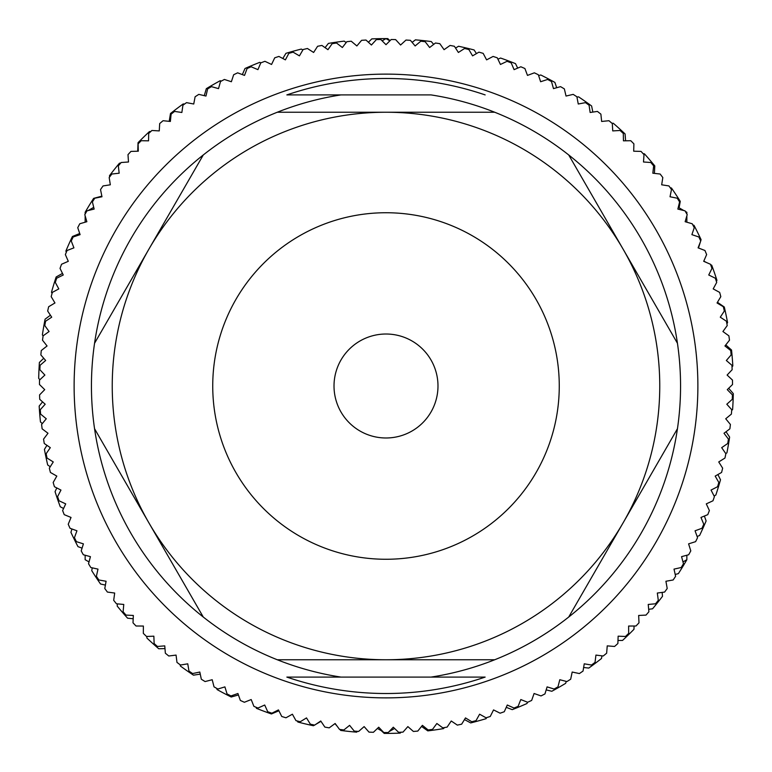 <?xml version="1.0" encoding="UTF-8"?>
<svg xmlns="http://www.w3.org/2000/svg" width="772" height="772" viewBox="0 0 772 772"><rect width="100%" height="100%" fill="white"/><g stroke="black" fill="none" stroke-linecap="round" stroke-linejoin="round"><path stroke-width="1.16" d="M286.856 677.092L340.954 677.092L286.856 677.092A307.507 307.507 0 0 0 485.144 677.092L431.046 677.092L485.144 677.092M386 697.878A311.878 311.878 0 0 0 697.878 386A311.878 311.878 0 0 0 386 74.122A311.878 311.878 0 0 0 74.122 386A311.878 311.878 0 0 0 386 697.878M485.144 94.908A307.507 307.507 0 0 0 286.856 94.908L431.046 94.908A294.557 294.557 0 0 1 431.046 677.092L340.954 677.092A294.557 294.557 0 0 1 340.954 94.908L286.856 94.908M386 559.266A173.266 173.266 0 0 1 212.734 386A173.266 173.266 0 0 1 386 212.734A173.266 173.266 0 0 1 559.266 386A173.266 173.266 0 0 1 386 559.266M386 437.985A51.985 51.985 0 0 1 334.015 386A51.985 51.985 0 0 1 386 334.015A51.985 51.985 0 0 1 437.985 386A51.985 51.985 0 0 1 386 437.985M110.319 184.797L103.052 185.936A346.531 346.531 0 0 0 100.524 189.555L101.972 196.763L94.763 198.211A346.531 346.531 0 0 0 92.389 201.936L94.145 209.077L87.004 210.824A346.531 346.531 0 0 0 84.795 214.645L86.85 221.709L79.786 223.764A346.531 346.531 0 0 0 77.75 227.672L80.105 234.64L73.137 236.994A346.531 346.531 0 0 0 71.265 240.989L73.909 247.851L67.058 250.495A346.531 346.531 0 0 0 65.359 254.577L68.293 261.312L61.557 264.246A346.531 346.531 0 0 0 60.033 268.395L63.256 274.996L56.655 278.229A346.531 346.531 0 0 0 55.304 282.427L58.807 288.892L52.351 292.395A346.531 346.531 0 0 0 51.184 296.651L54.957 302.962L48.655 306.735A346.531 346.531 0 0 0 47.671 311.039L51.714 317.186L45.577 321.229A346.531 346.531 0 0 0 44.776 325.572L49.08 331.526L43.116 335.83A346.531 346.531 0 0 0 42.508 340.201L47.063 345.972L41.283 350.527A346.531 346.531 0 0 0 40.858 354.927L45.654 360.495L40.086 365.291A346.531 346.531 0 0 0 39.854 369.701L44.882 375.057L39.517 380.094A346.531 346.531 0 0 0 39.468 384.504L44.718 389.648L39.584 394.897A346.531 346.531 0 0 0 39.719 399.317L45.191 404.229L40.279 409.691A346.531 346.531 0 0 0 40.607 414.101L46.281 418.771L41.601 424.446A346.531 346.531 0 0 0 42.122 428.827L47.989 433.256L43.56 439.123A346.531 346.531 0 0 0 44.265 443.485L50.315 447.654L46.146 453.714A346.531 346.531 0 0 0 47.034 458.037L53.258 461.945L49.35 468.17A346.531 346.531 0 0 0 50.421 472.454L56.81 476.092L53.172 482.481A346.531 346.531 0 0 0 54.426 486.717L60.959 490.075L57.591 496.618A346.531 346.531 0 0 0 59.029 500.787L65.707 503.875L62.619 510.543A346.531 346.531 0 0 0 64.23 514.654L71.034 517.452L68.235 524.246A346.531 346.531 0 0 0 70.03 528.289L76.939 530.789L74.44 537.698A346.531 346.531 0 0 0 76.389 541.654L83.405 543.864L81.205 550.88A346.531 346.531 0 0 0 83.328 554.75L90.43 556.651L88.529 563.753A346.531 346.531 0 0 0 90.816 567.526L97.986 569.118L96.394 576.298A346.531 346.531 0 0 0 98.845 579.975L106.082 581.258L104.789 588.496A346.531 346.531 0 0 0 107.395 592.066L114.681 593.041L113.696 600.327A346.531 346.531 0 0 0 116.447 603.781L123.771 604.447L123.105 611.771A346.531 346.531 0 0 0 126 615.101L133.344 615.458L132.996 622.801A346.531 346.531 0 0 0 136.026 626.005L143.38 626.044L143.341 633.387A346.531 346.531 0 0 0 146.516 636.466L153.86 636.186L154.13 643.53A346.531 346.531 0 0 0 157.43 646.463L164.764 645.874L165.353 653.208A346.531 346.531 0 0 0 168.769 655.997L176.064 655.09L176.971 662.395A346.531 346.531 0 0 0 180.503 665.03L187.76 663.823L188.966 671.071A346.531 346.531 0 0 0 192.614 673.56L199.813 672.036L201.328 679.225A346.531 346.531 0 0 0 205.082 681.56L212.203 679.727L214.027 686.848A346.531 346.531 0 0 0 217.878 689.02L224.913 686.887L227.045 693.922A346.531 346.531 0 0 0 230.982 695.929L237.921 693.497L240.343 700.436A346.531 346.531 0 0 0 244.367 702.269L251.19 699.548L253.911 706.37A346.531 346.531 0 0 0 258.002 708.03L264.709 705.019L267.72 711.726A346.531 346.531 0 0 0 271.879 713.203L278.451 709.912L281.751 716.484A346.531 346.531 0 0 0 285.968 717.786L292.395 714.206L295.965 720.633A346.531 346.531 0 0 0 300.24 721.752L306.503 717.912L310.344 724.175A346.531 346.531 0 0 0 314.667 725.111L320.756 721L324.867 727.099A346.531 346.531 0 0 0 329.219 727.851L335.135 723.489L339.497 729.395A346.531 346.531 0 0 0 343.878 729.965L349.6 725.352L354.213 731.074A346.531 346.531 0 0 0 358.613 731.451L364.133 726.597L368.987 732.117A346.531 346.531 0 0 0 373.397 732.3L378.705 727.214L383.79 732.522A346.531 346.531 0 0 0 386 732.532A346.531 346.531 0 0 0 388.21 732.522L393.295 727.214L398.603 732.3A346.531 346.531 0 0 0 403.013 732.117L407.867 726.597L413.387 731.451A346.531 346.531 0 0 0 417.787 731.074L422.4 725.352L428.122 729.965A346.531 346.531 0 0 0 432.503 729.395L436.865 723.489L442.781 727.851A346.531 346.531 0 0 0 447.133 727.099L451.244 721L457.333 725.111A346.531 346.531 0 0 0 461.656 724.175L465.497 717.912L471.76 721.752A346.531 346.531 0 0 0 476.034 720.633L479.605 714.206L486.032 717.786A346.531 346.531 0 0 0 490.249 716.484L493.549 709.912L500.121 713.203A346.531 346.531 0 0 0 504.28 711.726L507.291 705.019L513.998 708.03A346.531 346.531 0 0 0 518.089 706.37L520.811 699.548L527.633 702.269A346.531 346.531 0 0 0 531.657 700.436L534.079 693.497L541.018 695.929A346.531 346.531 0 0 0 544.955 693.922L547.087 686.887L554.122 689.02A346.531 346.531 0 0 0 557.973 686.848L559.797 679.727L566.918 681.56A346.531 346.531 0 0 0 570.672 679.225L572.187 672.036L579.386 673.56A346.531 346.531 0 0 0 583.034 671.071L584.24 663.823L591.497 665.03A346.531 346.531 0 0 0 595.029 662.395L595.936 655.09L603.231 655.997A346.531 346.531 0 0 0 606.647 653.208L607.236 645.874L614.57 646.463A346.531 346.531 0 0 0 617.87 643.53L618.14 636.186L625.484 636.466A346.531 346.531 0 0 0 628.659 633.387L628.62 626.044L635.974 626.005A346.531 346.531 0 0 0 639.004 622.801L638.656 615.458L646 615.101A346.531 346.531 0 0 0 648.895 611.771L648.229 604.447L655.553 603.781A346.531 346.531 0 0 0 658.304 600.327L657.319 593.041L664.605 592.066A346.531 346.531 0 0 0 667.211 588.496L665.918 581.258L673.155 579.975A346.531 346.531 0 0 0 675.606 576.298L674.014 569.118L681.184 567.526A346.531 346.531 0 0 0 683.471 563.753L681.57 556.651L688.672 554.75A346.531 346.531 0 0 0 690.795 550.88L688.595 543.864L695.611 541.654A346.531 346.531 0 0 0 697.56 537.698L695.061 530.789L701.97 528.289A346.531 346.531 0 0 0 703.765 524.246L700.966 517.452L707.77 514.654A346.531 346.531 0 0 0 709.381 510.543L706.293 503.875L712.971 500.787A346.531 346.531 0 0 0 714.409 496.618L711.041 490.075L717.574 486.717A346.531 346.531 0 0 0 718.828 482.481L715.19 476.092L721.579 472.454A346.531 346.531 0 0 0 722.65 468.17L718.742 461.945L724.966 458.037A346.531 346.531 0 0 0 725.854 453.714L721.685 447.654L727.735 443.485A346.531 346.531 0 0 0 728.44 439.123L724.011 433.256L729.878 428.827A346.531 346.531 0 0 0 730.399 424.446L725.719 418.771L731.393 414.101A346.531 346.531 0 0 0 731.721 409.691L726.809 404.229L732.281 399.317A346.531 346.531 0 0 0 732.416 394.897L727.282 389.648L732.532 384.504A346.531 346.531 0 0 0 732.483 380.094L727.118 375.057L732.145 369.701A346.531 346.531 0 0 0 731.914 365.291L726.346 360.495L731.142 354.927A346.531 346.531 0 0 0 730.717 350.527L724.937 345.972L729.492 340.201A346.531 346.531 0 0 0 728.884 335.83L722.92 331.526L727.224 325.572A346.531 346.531 0 0 0 726.423 321.229L720.286 317.186L724.329 311.039A346.531 346.531 0 0 0 723.345 306.735L717.043 302.962L720.816 296.651A346.531 346.531 0 0 0 719.649 292.395L713.193 288.892L716.696 282.427A346.531 346.531 0 0 0 715.345 278.229L708.744 274.996L711.967 268.395A346.531 346.531 0 0 0 710.443 264.246L703.707 261.312L706.641 254.577A346.531 346.531 0 0 0 704.942 250.495L698.091 247.851L700.735 240.989A346.531 346.531 0 0 0 698.863 236.994L691.895 234.64L694.25 227.672A346.531 346.531 0 0 0 692.214 223.764L685.15 221.709L687.205 214.645A346.531 346.531 0 0 0 684.996 210.824L677.855 209.077L679.611 201.936A346.531 346.531 0 0 0 677.237 198.211L670.028 196.763L671.476 189.555A346.531 346.531 0 0 0 668.948 185.936L661.681 184.797L662.82 177.541A346.531 346.531 0 0 0 660.137 174.028L652.832 173.208L653.662 165.903A346.531 346.531 0 0 0 650.835 162.506L643.501 161.995L644.012 154.661A346.531 346.531 0 0 0 641.04 151.399L633.696 151.196L633.889 143.853A346.531 346.531 0 0 0 630.782 140.716L623.438 140.832L623.313 133.479A346.531 346.531 0 0 0 620.08 130.478L612.736 130.912L612.312 123.568A346.531 346.531 0 0 0 608.944 120.712L601.639 121.455L600.886 114.14A346.531 346.531 0 0 0 597.412 111.419L590.136 112.48L589.075 105.204A346.531 346.531 0 0 0 585.485 102.637L578.257 104.008L576.896 96.78A346.531 346.531 0 0 0 573.191 94.377L566.03 96.046L564.361 88.896A346.531 346.531 0 0 0 560.559 86.647L553.476 88.626L551.497 81.543A346.531 346.531 0 0 0 547.609 79.458L540.622 81.736L538.345 74.749A346.531 346.531 0 0 0 534.359 72.829L527.479 75.405L524.902 68.525A346.531 346.531 0 0 0 520.849 66.778L514.075 69.644L511.209 62.879A346.531 346.531 0 0 0 507.079 61.306L500.439 64.462L497.284 57.823A346.531 346.531 0 0 0 493.096 56.433L486.601 59.869L483.166 53.364A346.531 346.531 0 0 0 478.92 52.158L472.57 55.864L468.865 49.524A346.531 346.531 0 0 0 464.57 48.491L458.385 52.467L454.409 46.281A346.531 346.531 0 0 0 450.076 45.442L444.064 49.678L439.828 43.676A346.531 346.531 0 0 0 435.466 43.01L429.647 47.507L425.15 41.688A346.531 346.531 0 0 0 420.759 41.215L415.143 45.953L410.405 40.327A346.531 346.531 0 0 0 405.995 40.047L400.581 45.017L395.611 39.604A346.531 346.531 0 0 0 391.201 39.507L386 44.699L380.799 39.507A346.531 346.531 0 0 0 376.389 39.604L371.419 45.017L366.005 40.047A346.531 346.531 0 0 0 361.595 40.327L356.857 45.953L351.241 41.215A346.531 346.531 0 0 0 346.85 41.688L342.353 47.507L336.534 43.01A346.531 346.531 0 0 0 332.172 43.676L327.936 49.678L321.924 45.442A346.531 346.531 0 0 0 317.591 46.281L313.615 52.467L307.43 48.491A346.531 346.531 0 0 0 303.135 49.524L299.43 55.864L293.08 52.158A346.531 346.531 0 0 0 288.834 53.364L285.399 59.869L278.904 56.433A346.531 346.531 0 0 0 274.716 57.823L271.561 64.462L264.921 61.306A346.531 346.531 0 0 0 260.791 62.879L257.925 69.644L251.151 66.778A346.531 346.531 0 0 0 247.098 68.525L244.521 75.405L237.641 72.829A346.531 346.531 0 0 0 233.655 74.749L231.378 81.736L224.391 79.458A346.531 346.531 0 0 0 220.502 81.543L218.524 88.626L211.441 86.647A346.531 346.531 0 0 0 207.639 88.896L205.97 96.046L198.809 94.377A346.531 346.531 0 0 0 195.104 96.78L193.743 104.008L186.515 102.637A346.531 346.531 0 0 0 182.925 105.204L181.864 112.48L174.588 111.419A346.531 346.531 0 0 0 171.114 114.14L170.361 121.455L163.056 120.712A346.531 346.531 0 0 0 159.688 123.568L159.264 130.912L151.92 130.478A346.531 346.531 0 0 0 148.687 133.479L148.562 140.832L141.218 140.716A346.531 346.531 0 0 0 138.111 143.853L138.304 151.196L130.96 151.399A346.531 346.531 0 0 0 127.988 154.661L128.499 161.995L121.165 162.506A346.531 346.531 0 0 0 118.338 165.903L119.168 173.208L111.863 174.028A346.531 346.531 0 0 0 109.18 177.541L110.29 184.614M381.291 730.679L384.244 733.4A347.4 347.4 0 0 0 386 733.4A347.4 347.4 0 0 0 400.195 733.111L401.112 732.203M120.721 163.037L119.448 163.21A347.4 347.4 0 0 0 109.499 175.678L109.614 176.962M101.846 196.165L93.624 198.375A347.4 347.4 0 0 0 85.316 211.991L85.354 212.175M79.719 233.511L72.414 236.502A347.4 347.4 0 0 0 65.881 251.054L66.315 252.27M62.484 273.413L56.153 276.984A347.4 347.4 0 0 0 51.492 292.241L52.071 293.389M50.421 315.217L45.085 319.183A347.4 347.4 0 0 0 42.383 334.903L43.097 335.974M43.743 358.266L39.401 362.435A347.4 347.4 0 0 0 38.687 378.367L39.883 379.747M42.566 401.874L39.179 406.062A347.4 347.4 0 0 0 40.462 421.966L42.306 423.596M46.938 445.328L44.429 449.372A347.4 347.4 0 0 0 47.7 464.985L50.248 466.742M56.781 487.923L55.063 491.687A347.4 347.4 0 0 0 60.264 506.76L63.574 508.478M71.97 528.994L70.918 532.323A347.4 347.4 0 0 0 77.972 546.634L82.064 548.139M92.254 567.845L91.743 570.662A347.4 347.4 0 0 0 100.534 583.979L105.397 585.099M117.325 603.858L117.209 606.088A347.4 347.4 0 0 0 127.592 618.189L133.189 618.758M146.796 636.456L146.912 638.039A347.4 347.4 0 0 0 158.733 648.75L164.976 648.596M180.137 664.75L180.387 666.014A347.4 347.4 0 0 0 193.454 675.162L200.257 674.13M216.691 688.354L217.106 689.579A347.4 347.4 0 0 0 231.214 697.01L238.432 694.964M255.928 707.191L256.487 708.358A347.4 347.4 0 0 0 271.416 713.955L278.895 710.78M297.201 720.961L297.905 722.042A347.4 347.4 0 0 0 313.422 725.738L314.542 725.082M339.883 729.453L340.722 730.437A347.4 347.4 0 0 0 356.577 732.155L357.6 731.364M421.531 726.423L427.804 730.872A347.4 347.4 0 0 0 443.591 728.594L444.382 727.581M464.474 719.581L470.698 722.92A347.4 347.4 0 0 0 486.07 718.674L486.736 717.564M506.249 707.345L512.251 709.642A347.4 347.4 0 0 0 526.977 703.514L527.546 702.231M546.18 689.888L551.826 691.268A347.4 347.4 0 0 0 565.664 683.336L566.243 681.386M583.632 667.49L588.775 668.079A347.4 347.4 0 0 0 601.513 658.477L601.948 655.833M617.976 640.49L622.531 640.442A347.4 347.4 0 0 0 633.957 629.315L634.082 626.015M648.673 609.32L652.552 608.79A347.4 347.4 0 0 0 662.501 596.322L662.154 592.394M675.201 574.474L678.376 573.625A347.4 347.4 0 0 0 686.684 560.009L686.646 559.825M697.135 536.501L699.586 535.498A347.4 347.4 0 0 0 706.119 520.946L704.392 516.043M714.09 496.01L715.847 495.016A347.4 347.4 0 0 0 720.508 479.759L717.892 474.548M725.805 453.637L726.915 452.817A347.4 347.4 0 0 0 729.617 437.097L726.027 431.731M731.673 410.453L732.599 409.565A347.4 347.4 0 0 0 733.313 393.633L728.672 388.287M732.01 366.941L732.821 365.938A347.4 347.4 0 0 0 731.538 350.034L725.786 344.901M726.896 323.719L727.571 322.628A347.4 347.4 0 0 0 724.3 307.015L717.439 302.286M716.397 281.49L716.937 280.313A347.4 347.4 0 0 0 711.736 265.24L710.587 264.642M700.696 240.903L701.082 239.677A347.4 347.4 0 0 0 694.028 225.366L692.822 224.922M679.09 207.813L680.257 201.338A347.4 347.4 0 0 0 671.466 188.021L670.212 187.731M654.405 173.382L654.791 165.912A347.4 347.4 0 0 0 644.408 153.811L643.124 153.676M625.59 140.793L625.088 133.961A347.4 347.4 0 0 0 613.267 123.25L611.974 123.279M592.848 112.085L591.613 105.986A347.4 347.4 0 0 0 578.546 96.838L576.945 97.079M556.68 87.728L554.894 82.421A347.4 347.4 0 0 0 540.786 74.99L538.615 75.598M517.684 68.119L515.513 63.642A347.4 347.4 0 0 0 500.584 58.045L497.93 59.164M476.459 53.596L474.095 49.958A347.4 347.4 0 0 0 458.578 46.262L455.538 48.038M433.671 44.4L431.278 41.563A347.4 347.4 0 0 0 415.423 39.845L412.123 42.373M390.014 40.684L387.756 38.6A347.4 347.4 0 0 0 386 38.6A347.4 347.4 0 0 0 371.805 38.889L368.398 42.248M346.194 42.537L344.196 41.128A347.4 347.4 0 0 0 328.409 43.406L325.07 47.661M302.894 49.939L301.302 49.08A347.4 347.4 0 0 0 285.93 53.326L282.822 58.498M260.946 62.812L259.749 62.358A347.4 347.4 0 0 0 245.023 68.486L242.34 74.594M221.429 81.041L220.174 80.732A347.4 347.4 0 0 0 206.336 88.664L204.262 95.651M150.762 131.549L149.469 131.558A347.4 347.4 0 0 0 138.043 142.685L137.715 151.215M184.508 104.066L183.225 103.921A347.4 347.4 0 0 0 170.487 113.523L169.203 121.329M682.988 561.929L686.858 559.7L686.858 555.232M686.858 222.201L686.858 215.842M686.858 214.037L686.858 212.3L685.353 211.431M683.789 210.524L678.279 207.35M389.87 40.829L386 38.6L382.13 40.829M93.721 207.35L88.211 210.524M86.647 211.431L85.142 212.3L85.142 214.037M85.142 215.842L85.142 222.201M85.142 555.232L85.142 559.7L89.012 561.929M377.421 728.45L382.931 731.624M384.495 732.532L386 733.4L387.505 732.532M389.069 731.624L394.579 728.45M277.293 112.239L494.707 112.239M94.56 343.26L203.268 154.979M203.268 617.021L94.56 428.74M494.707 659.761L277.293 659.761M677.44 428.74L568.732 617.021M568.732 154.979L677.44 343.26M386 112.239A273.761 273.761 0 0 1 623.081 522.885A273.761 273.761 0 0 1 148.919 522.885A273.761 273.761 0 0 1 386 112.239M703.784 261.119L706.534 262.548M700.378 241.925L698.477 247.995M320.978 721.337L315.729 724.397M337.132 726.191L334.952 723.615"/></g></svg>
